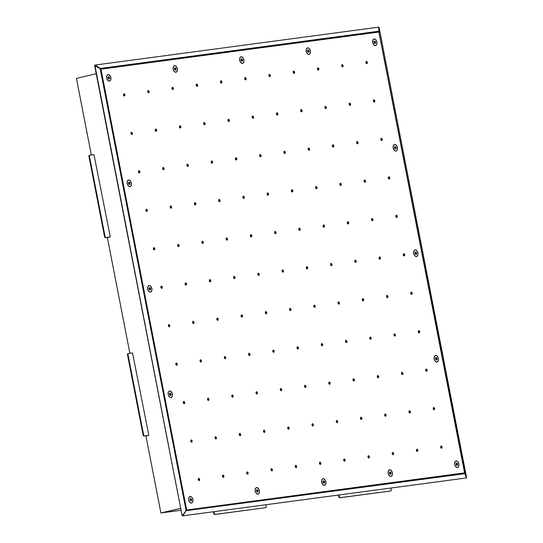 <?xml version="1.0" encoding="UTF-8"?>
<svg xmlns="http://www.w3.org/2000/svg" width="543" height="543" viewBox="0 0 543 543"><rect width="100%" height="100%" fill="white"/><g stroke="black" fill="none" stroke-linecap="round" stroke-linejoin="round"><path stroke-width="0.81" d="M181.063 510.264L161.427 512.884L180.697 508.384L160.911 512.952L180.69 508.336M96.213 73.753L76.434 78.375L91.326 154.959M107.351 237.42L129.879 353.296M145.904 435.757L160.911 512.952M213.983 511.676L214.309 513.366A1.12 0.699 76.9 0 0 215.218 514.377L214.702 514.492A1.12 0.699 -103.1 0 1 213.799 513.488L214.309 513.366M265.351 507.719A1.12 0.699 -103.1 0 1 265.31 507.732A1.12 0.699 -103.1 0 1 265.269 507.739L215.218 514.377M265.785 507.617A1.12 0.699 76.9 0 0 265.826 507.61A1.12 0.699 76.9 0 0 266.26 506.429L265.934 504.732M265.269 507.739L214.702 514.492M213.46 511.744L213.799 513.488M339.008 494.972L339.341 496.662A1.12 0.699 76.9 0 0 340.244 497.666L339.735 497.788A1.12 0.699 -103.1 0 1 338.825 496.784L339.341 496.662M390.376 491.015A1.12 0.699 -103.1 0 1 390.336 491.021A1.12 0.699 -103.1 0 1 390.295 491.035L340.244 497.666M390.811 490.913A1.12 0.699 76.9 0 0 390.851 490.906A1.12 0.699 76.9 0 0 391.286 489.718L390.96 488.028M390.295 491.035L339.735 497.788M338.486 495.04L338.825 496.784M146.359 435.696L148.843 435.33L132.526 352.936L128.508 353.473A1.12 0.699 76.9 0 0 128.467 353.486A1.12 0.699 76.9 0 0 128.033 354.667L127.517 354.789A1.12 0.699 -103.1 0 1 127.958 353.602A1.12 0.699 -103.1 0 1 127.999 353.595L128.426 353.493M146.4 435.893L148.185 435.459L144.017 436.009A1.12 0.699 -103.1 0 1 143.108 434.997L143.623 434.882L128.033 354.667M143.623 434.882A1.12 0.699 76.9 0 0 144.526 435.886L144.017 436.009M148.544 435.35L144.526 435.886M143.108 434.997L127.517 354.789M132.526 352.936L148.843 435.33M107.806 237.359L110.29 236.999L93.973 154.606L89.955 155.142A1.12 0.699 76.9 0 0 89.914 155.149A1.12 0.699 76.9 0 0 89.48 156.33L88.964 156.452A1.12 0.699 -103.1 0 1 89.405 155.271A1.12 0.699 -103.1 0 1 89.446 155.257L89.873 155.162M107.847 237.556L109.482 237.135L105.464 237.671A1.12 0.699 -103.1 0 1 104.555 236.667L105.07 236.544L89.48 156.33M105.07 236.544A1.12 0.699 76.9 0 0 105.98 237.549L105.464 237.671M109.991 237.013L105.98 237.549M104.555 236.667L88.964 156.452M93.973 154.606L110.29 236.999M123.641 94.041A1.12 0.699 -103.1 0 1 124.225 94.923A1.12 0.699 -103.1 0 1 124.096 95.968M123.974 93.83A1.12 0.699 76.9 0 0 123.933 93.837A1.12 0.699 76.9 0 0 123.512 95.086A1.12 0.699 76.9 0 0 124.442 96.023A1.12 0.699 76.9 0 0 124.876 94.801A1.12 0.699 76.9 0 0 123.974 93.83M147.886 90.803A1.12 0.699 -103.1 0 1 148.47 91.679A1.12 0.699 -103.1 0 1 148.334 92.724M148.219 90.593A1.12 0.699 76.9 0 0 148.178 90.6A1.12 0.699 76.9 0 0 147.75 91.848A1.12 0.699 76.9 0 0 148.687 92.778A1.12 0.699 76.9 0 0 149.121 91.563A1.12 0.699 76.9 0 0 148.219 90.593M172.131 87.566A1.12 0.699 -103.1 0 1 172.715 88.441A1.12 0.699 -103.1 0 1 172.579 89.486M172.464 87.348A1.12 0.699 76.9 0 0 172.423 87.362A1.12 0.699 76.9 0 0 171.995 88.611A1.12 0.699 76.9 0 0 172.932 89.541A1.12 0.699 76.9 0 0 173.36 88.326A1.12 0.699 76.9 0 0 172.464 87.348M196.376 84.321A1.12 0.699 -103.1 0 1 196.96 85.203A1.12 0.699 -103.1 0 1 196.824 86.249M196.709 84.111A1.12 0.699 76.9 0 0 196.661 84.117A1.12 0.699 76.9 0 0 196.24 85.366A1.12 0.699 76.9 0 0 197.177 86.303A1.12 0.699 76.9 0 0 197.604 85.088A1.12 0.699 76.9 0 0 196.709 84.111M220.614 81.083A1.12 0.699 -103.1 0 1 221.198 81.966A1.12 0.699 -103.1 0 1 221.069 83.011M220.947 80.873A1.12 0.699 76.9 0 0 220.906 80.88A1.12 0.699 76.9 0 0 220.485 82.129A1.12 0.699 76.9 0 0 221.415 83.065A1.12 0.699 76.9 0 0 221.849 81.844A1.12 0.699 76.9 0 0 220.947 80.873M244.859 77.846A1.12 0.699 -103.1 0 1 245.443 78.721A1.12 0.699 -103.1 0 1 245.307 79.767M245.192 77.635A1.12 0.699 76.9 0 0 245.151 77.642A1.12 0.699 76.9 0 0 244.73 78.891A1.12 0.699 76.9 0 0 245.66 79.821A1.12 0.699 76.9 0 0 246.094 78.606A1.12 0.699 76.9 0 0 245.192 77.635M269.104 74.608A1.12 0.699 -103.1 0 1 269.688 75.484A1.12 0.699 -103.1 0 1 269.552 76.529M269.437 74.391A1.12 0.699 76.9 0 0 269.396 74.398A1.12 0.699 76.9 0 0 268.968 75.653A1.12 0.699 76.9 0 0 269.905 76.583A1.12 0.699 76.9 0 0 270.333 75.368A1.12 0.699 76.9 0 0 269.437 74.391M293.349 71.364A1.12 0.699 -103.1 0 1 293.933 72.246A1.12 0.699 -103.1 0 1 293.797 73.291M293.682 71.153A1.12 0.699 76.9 0 0 293.641 71.16A1.12 0.699 76.9 0 0 293.213 72.409A1.12 0.699 76.9 0 0 294.15 73.346A1.12 0.699 76.9 0 0 294.577 72.131A1.12 0.699 76.9 0 0 293.682 71.153M317.594 68.126A1.12 0.699 -103.1 0 1 318.171 69.002A1.12 0.699 -103.1 0 1 318.042 70.047M317.92 67.916A1.12 0.699 76.9 0 0 317.879 67.923A1.12 0.699 76.9 0 0 317.458 69.171A1.12 0.699 76.9 0 0 318.388 70.108A1.12 0.699 76.9 0 0 318.822 68.886A1.12 0.699 76.9 0 0 317.92 67.916M341.832 64.888A1.12 0.699 -103.1 0 1 342.416 65.764A1.12 0.699 -103.1 0 1 342.287 66.809M342.165 64.678A1.12 0.699 76.9 0 0 342.124 64.685A1.12 0.699 76.9 0 0 341.703 65.934A1.12 0.699 76.9 0 0 342.633 66.864A1.12 0.699 76.9 0 0 343.067 65.649A1.12 0.699 76.9 0 0 342.165 64.678M366.077 61.651A1.12 0.699 -103.1 0 1 366.661 62.526A1.12 0.699 -103.1 0 1 366.525 63.572M366.41 61.434A1.12 0.699 76.9 0 0 366.369 61.44A1.12 0.699 76.9 0 0 365.941 62.696A1.12 0.699 76.9 0 0 366.878 63.626A1.12 0.699 76.9 0 0 367.312 62.411A1.12 0.699 76.9 0 0 366.41 61.434M131.121 132.499A1.12 0.699 -103.1 0 1 131.705 133.381A1.12 0.699 -103.1 0 1 131.569 134.426M131.454 132.288A1.12 0.699 76.9 0 0 131.413 132.295A1.12 0.699 76.9 0 0 130.985 133.544A1.12 0.699 76.9 0 0 131.922 134.481A1.12 0.699 76.9 0 0 132.349 133.259A1.12 0.699 76.9 0 0 131.454 132.288M155.366 129.261A1.12 0.699 -103.1 0 1 155.943 130.137A1.12 0.699 -103.1 0 1 155.814 131.182M155.692 129.051A1.12 0.699 76.9 0 0 155.651 129.058A1.12 0.699 76.9 0 0 155.23 130.306A1.12 0.699 76.9 0 0 156.16 131.236A1.12 0.699 76.9 0 0 156.594 130.021A1.12 0.699 76.9 0 0 155.692 129.051M179.604 126.024A1.12 0.699 -103.1 0 1 180.188 126.899A1.12 0.699 -103.1 0 1 180.052 127.944M179.937 125.813A1.12 0.699 76.9 0 0 179.896 125.82A1.12 0.699 76.9 0 0 179.475 127.069A1.12 0.699 76.9 0 0 180.405 127.999A1.12 0.699 76.9 0 0 180.839 126.784A1.12 0.699 76.9 0 0 179.937 125.813M203.849 122.779A1.12 0.699 -103.1 0 1 204.433 123.661A1.12 0.699 -103.1 0 1 204.297 124.707M204.182 122.569A1.12 0.699 76.9 0 0 204.141 122.575A1.12 0.699 76.9 0 0 203.713 123.824A1.12 0.699 76.9 0 0 204.65 124.761A1.12 0.699 76.9 0 0 205.078 123.546A1.12 0.699 76.9 0 0 204.182 122.569M228.094 119.541A1.12 0.699 -103.1 0 1 228.678 120.424A1.12 0.699 -103.1 0 1 228.542 121.469M228.427 119.331A1.12 0.699 76.9 0 0 228.386 119.338A1.12 0.699 76.9 0 0 227.958 120.587A1.12 0.699 76.9 0 0 228.895 121.523A1.12 0.699 76.9 0 0 229.322 120.302A1.12 0.699 76.9 0 0 228.427 119.331M252.339 116.304A1.12 0.699 -103.1 0 1 252.916 117.179A1.12 0.699 -103.1 0 1 252.787 118.225M252.665 116.093A1.12 0.699 76.9 0 0 252.624 116.1A1.12 0.699 76.9 0 0 252.203 117.349A1.12 0.699 76.9 0 0 253.133 118.279A1.12 0.699 76.9 0 0 253.567 117.064A1.12 0.699 76.9 0 0 252.665 116.093M276.577 113.066A1.12 0.699 -103.1 0 1 277.161 113.942A1.12 0.699 -103.1 0 1 277.032 114.987M276.91 112.849A1.12 0.699 76.9 0 0 276.869 112.863A1.12 0.699 76.9 0 0 276.448 114.111A1.12 0.699 76.9 0 0 277.378 115.041A1.12 0.699 76.9 0 0 277.812 113.826A1.12 0.699 76.9 0 0 276.91 112.849M300.822 109.822A1.12 0.699 -103.1 0 1 301.406 110.704A1.12 0.699 -103.1 0 1 301.27 111.749M301.155 109.611A1.12 0.699 76.9 0 0 301.114 109.618A1.12 0.699 76.9 0 0 300.693 110.867A1.12 0.699 76.9 0 0 301.623 111.804A1.12 0.699 76.9 0 0 302.057 110.589A1.12 0.699 76.9 0 0 301.155 109.611M325.067 106.584A1.12 0.699 -103.1 0 1 325.651 107.466A1.12 0.699 -103.1 0 1 325.515 108.512M325.4 106.374A1.12 0.699 76.9 0 0 325.359 106.38A1.12 0.699 76.9 0 0 324.931 107.629A1.12 0.699 76.9 0 0 325.868 108.566A1.12 0.699 76.9 0 0 326.295 107.344A1.12 0.699 76.9 0 0 325.4 106.374M349.312 103.346A1.12 0.699 -103.1 0 1 349.896 104.222A1.12 0.699 -103.1 0 1 349.76 105.267M349.644 103.136A1.12 0.699 76.9 0 0 349.604 103.143A1.12 0.699 76.9 0 0 349.176 104.392A1.12 0.699 76.9 0 0 350.113 105.322A1.12 0.699 76.9 0 0 350.54 104.107A1.12 0.699 76.9 0 0 349.644 103.136M373.557 100.109A1.12 0.699 -103.1 0 1 374.134 100.984A1.12 0.699 -103.1 0 1 374.005 102.03M373.883 99.892A1.12 0.699 76.9 0 0 373.842 99.898A1.12 0.699 76.9 0 0 373.421 101.154A1.12 0.699 76.9 0 0 374.351 102.084A1.12 0.699 76.9 0 0 374.785 100.869A1.12 0.699 76.9 0 0 373.883 99.892M138.594 170.957A1.12 0.699 -103.1 0 1 139.178 171.839A1.12 0.699 -103.1 0 1 139.042 172.884M138.927 170.746A1.12 0.699 76.9 0 0 138.886 170.753A1.12 0.699 76.9 0 0 138.458 172.002A1.12 0.699 76.9 0 0 139.395 172.939A1.12 0.699 76.9 0 0 139.822 171.717A1.12 0.699 76.9 0 0 138.927 170.746M162.839 167.719A1.12 0.699 -103.1 0 1 163.423 168.595A1.12 0.699 -103.1 0 1 163.287 169.64M163.172 167.509A1.12 0.699 76.9 0 0 163.131 167.516A1.12 0.699 76.9 0 0 162.703 168.764A1.12 0.699 76.9 0 0 163.64 169.701A1.12 0.699 76.9 0 0 164.067 168.479A1.12 0.699 76.9 0 0 163.172 167.509M187.084 164.481A1.12 0.699 -103.1 0 1 187.668 165.357A1.12 0.699 -103.1 0 1 187.532 166.402M187.416 164.271A1.12 0.699 76.9 0 0 187.369 164.278A1.12 0.699 76.9 0 0 186.948 165.527A1.12 0.699 76.9 0 0 187.885 166.457A1.12 0.699 76.9 0 0 188.312 165.242A1.12 0.699 76.9 0 0 187.416 164.271M211.322 161.244A1.12 0.699 -103.1 0 1 211.906 162.119A1.12 0.699 -103.1 0 1 211.777 163.165M211.655 161.027A1.12 0.699 76.9 0 0 211.614 161.033A1.12 0.699 76.9 0 0 211.193 162.289A1.12 0.699 76.9 0 0 212.123 163.219A1.12 0.699 76.9 0 0 212.557 162.004A1.12 0.699 76.9 0 0 211.655 161.027M235.567 157.999A1.12 0.699 -103.1 0 1 236.151 158.882A1.12 0.699 -103.1 0 1 236.015 159.927M235.9 157.789A1.12 0.699 76.9 0 0 235.859 157.796A1.12 0.699 76.9 0 0 235.438 159.045A1.12 0.699 76.9 0 0 236.368 159.981A1.12 0.699 76.9 0 0 236.802 158.76A1.12 0.699 76.9 0 0 235.9 157.789M259.812 154.762A1.12 0.699 -103.1 0 1 260.396 155.637A1.12 0.699 -103.1 0 1 260.26 156.683M260.145 154.551A1.12 0.699 76.9 0 0 260.104 154.558A1.12 0.699 76.9 0 0 259.676 155.807A1.12 0.699 76.9 0 0 260.613 156.737A1.12 0.699 76.9 0 0 261.04 155.522A1.12 0.699 76.9 0 0 260.145 154.551M284.057 151.524A1.12 0.699 -103.1 0 1 284.641 152.4A1.12 0.699 -103.1 0 1 284.505 153.445M284.389 151.314A1.12 0.699 76.9 0 0 284.349 151.321A1.12 0.699 76.9 0 0 283.921 152.569A1.12 0.699 76.9 0 0 284.858 153.499A1.12 0.699 76.9 0 0 285.285 152.284A1.12 0.699 76.9 0 0 284.389 151.314M308.302 148.28A1.12 0.699 -103.1 0 1 308.879 149.162A1.12 0.699 -103.1 0 1 308.75 150.207M308.628 148.069A1.12 0.699 76.9 0 0 308.587 148.076A1.12 0.699 76.9 0 0 308.166 149.325A1.12 0.699 76.9 0 0 309.096 150.262A1.12 0.699 76.9 0 0 309.53 149.047A1.12 0.699 76.9 0 0 308.628 148.069M332.54 145.042A1.12 0.699 -103.1 0 1 333.124 145.924A1.12 0.699 -103.1 0 1 332.995 146.97M332.873 144.832A1.12 0.699 76.9 0 0 332.832 144.838A1.12 0.699 76.9 0 0 332.411 146.087A1.12 0.699 76.9 0 0 333.341 147.024A1.12 0.699 76.9 0 0 333.775 145.802A1.12 0.699 76.9 0 0 332.873 144.832M356.785 141.804A1.12 0.699 -103.1 0 1 357.369 142.68A1.12 0.699 -103.1 0 1 357.233 143.725M357.118 141.594A1.12 0.699 76.9 0 0 357.077 141.601A1.12 0.699 76.9 0 0 356.649 142.85A1.12 0.699 76.9 0 0 357.586 143.78A1.12 0.699 76.9 0 0 358.013 142.565A1.12 0.699 76.9 0 0 357.118 141.594M381.03 138.567A1.12 0.699 -103.1 0 1 381.614 139.442A1.12 0.699 -103.1 0 1 381.478 140.488M381.362 138.35A1.12 0.699 76.9 0 0 381.322 138.363A1.12 0.699 76.9 0 0 380.894 139.612A1.12 0.699 76.9 0 0 381.831 140.542A1.12 0.699 76.9 0 0 382.258 139.327A1.12 0.699 76.9 0 0 381.362 138.35M146.067 209.415A1.12 0.699 -103.1 0 1 146.651 210.297A1.12 0.699 -103.1 0 1 146.522 211.342M146.4 209.204A1.12 0.699 76.9 0 0 146.359 209.211A1.12 0.699 76.9 0 0 145.938 210.46A1.12 0.699 76.9 0 0 146.868 211.397A1.12 0.699 76.9 0 0 147.302 210.182A1.12 0.699 76.9 0 0 146.4 209.204M170.312 206.177A1.12 0.699 -103.1 0 1 170.896 207.053A1.12 0.699 -103.1 0 1 170.76 208.105M170.645 205.967A1.12 0.699 76.9 0 0 170.604 205.973A1.12 0.699 76.9 0 0 170.183 207.222A1.12 0.699 76.9 0 0 171.113 208.159A1.12 0.699 76.9 0 0 171.547 206.937A1.12 0.699 76.9 0 0 170.645 205.967M194.557 202.939A1.12 0.699 -103.1 0 1 195.141 203.815A1.12 0.699 -103.1 0 1 195.005 204.86M194.889 202.729A1.12 0.699 76.9 0 0 194.849 202.736A1.12 0.699 76.9 0 0 194.421 203.985A1.12 0.699 76.9 0 0 195.358 204.915A1.12 0.699 76.9 0 0 195.785 203.7A1.12 0.699 76.9 0 0 194.889 202.729M218.802 199.702A1.12 0.699 -103.1 0 1 219.386 200.577A1.12 0.699 -103.1 0 1 219.25 201.623M219.134 199.485A1.12 0.699 76.9 0 0 219.094 199.491A1.12 0.699 76.9 0 0 218.666 200.747A1.12 0.699 76.9 0 0 219.603 201.677A1.12 0.699 76.9 0 0 220.03 200.462A1.12 0.699 76.9 0 0 219.134 199.485M243.047 196.457A1.12 0.699 -103.1 0 1 243.624 197.34A1.12 0.699 -103.1 0 1 243.495 198.385M243.373 196.247A1.12 0.699 76.9 0 0 243.332 196.254A1.12 0.699 76.9 0 0 242.911 197.503A1.12 0.699 76.9 0 0 243.841 198.439A1.12 0.699 76.9 0 0 244.275 197.218A1.12 0.699 76.9 0 0 243.373 196.247M267.285 193.22A1.12 0.699 -103.1 0 1 267.869 194.095A1.12 0.699 -103.1 0 1 267.74 195.141M267.618 193.009A1.12 0.699 76.9 0 0 267.577 193.016A1.12 0.699 76.9 0 0 267.156 194.265A1.12 0.699 76.9 0 0 268.086 195.202A1.12 0.699 76.9 0 0 268.52 193.98A1.12 0.699 76.9 0 0 267.618 193.009M291.53 189.982A1.12 0.699 -103.1 0 1 292.114 190.858A1.12 0.699 -103.1 0 1 291.978 191.903M291.863 189.772A1.12 0.699 76.9 0 0 291.822 189.779A1.12 0.699 76.9 0 0 291.394 191.027A1.12 0.699 76.9 0 0 292.331 191.957A1.12 0.699 76.9 0 0 292.765 190.742A1.12 0.699 76.9 0 0 291.863 189.772M315.775 186.744A1.12 0.699 -103.1 0 1 316.359 187.62A1.12 0.699 -103.1 0 1 316.223 188.665M316.107 186.527A1.12 0.699 76.9 0 0 316.067 186.534A1.12 0.699 76.9 0 0 315.639 187.79A1.12 0.699 76.9 0 0 316.576 188.72A1.12 0.699 76.9 0 0 317.003 187.505A1.12 0.699 76.9 0 0 316.107 186.527M340.02 183.5A1.12 0.699 -103.1 0 1 340.604 184.382A1.12 0.699 -103.1 0 1 340.468 185.428M340.352 183.29A1.12 0.699 76.9 0 0 340.305 183.296A1.12 0.699 76.9 0 0 339.884 184.545A1.12 0.699 76.9 0 0 340.821 185.482A1.12 0.699 76.9 0 0 341.248 184.26A1.12 0.699 76.9 0 0 340.352 183.29M364.258 180.262A1.12 0.699 -103.1 0 1 364.842 181.138A1.12 0.699 -103.1 0 1 364.713 182.183M364.591 180.052A1.12 0.699 76.9 0 0 364.55 180.059A1.12 0.699 76.9 0 0 364.129 181.308A1.12 0.699 76.9 0 0 365.059 182.238A1.12 0.699 76.9 0 0 365.493 181.023A1.12 0.699 76.9 0 0 364.591 180.052M388.503 177.025A1.12 0.699 -103.1 0 1 389.087 177.9A1.12 0.699 -103.1 0 1 388.951 178.946M388.836 176.814A1.12 0.699 76.9 0 0 388.795 176.821A1.12 0.699 76.9 0 0 388.374 178.07A1.12 0.699 76.9 0 0 389.304 179A1.12 0.699 76.9 0 0 389.738 177.785A1.12 0.699 76.9 0 0 388.836 176.814M153.547 247.873A1.12 0.699 -103.1 0 1 154.131 248.755A1.12 0.699 -103.1 0 1 153.995 249.8M153.879 247.662A1.12 0.699 76.9 0 0 153.839 247.669A1.12 0.699 76.9 0 0 153.411 248.918A1.12 0.699 76.9 0 0 154.348 249.855A1.12 0.699 76.9 0 0 154.775 248.64A1.12 0.699 76.9 0 0 153.879 247.662M177.792 244.635A1.12 0.699 -103.1 0 1 178.369 245.517A1.12 0.699 -103.1 0 1 178.24 246.563M178.118 244.425A1.12 0.699 76.9 0 0 178.077 244.431A1.12 0.699 76.9 0 0 177.656 245.68A1.12 0.699 76.9 0 0 178.586 246.617A1.12 0.699 76.9 0 0 179.02 245.395A1.12 0.699 76.9 0 0 178.118 244.425M202.03 241.397A1.12 0.699 -103.1 0 1 202.614 242.273A1.12 0.699 -103.1 0 1 202.485 243.318M202.363 241.187A1.12 0.699 76.9 0 0 202.322 241.194A1.12 0.699 76.9 0 0 201.901 242.443A1.12 0.699 76.9 0 0 202.831 243.373A1.12 0.699 76.9 0 0 203.265 242.158A1.12 0.699 76.9 0 0 202.363 241.187M226.275 238.16A1.12 0.699 -103.1 0 1 226.859 239.035A1.12 0.699 -103.1 0 1 226.723 240.081M226.607 237.943A1.12 0.699 76.9 0 0 226.567 237.956A1.12 0.699 76.9 0 0 226.146 239.205A1.12 0.699 76.9 0 0 227.076 240.135A1.12 0.699 76.9 0 0 227.51 238.92A1.12 0.699 76.9 0 0 226.607 237.943M250.52 234.915A1.12 0.699 -103.1 0 1 251.104 235.798A1.12 0.699 -103.1 0 1 250.968 236.843M250.852 234.705A1.12 0.699 76.9 0 0 250.812 234.712A1.12 0.699 76.9 0 0 250.384 235.961A1.12 0.699 76.9 0 0 251.321 236.897A1.12 0.699 76.9 0 0 251.748 235.682A1.12 0.699 76.9 0 0 250.852 234.705M274.765 231.678A1.12 0.699 -103.1 0 1 275.349 232.56A1.12 0.699 -103.1 0 1 275.213 233.605M275.097 231.467A1.12 0.699 76.9 0 0 275.057 231.474A1.12 0.699 76.9 0 0 274.629 232.723A1.12 0.699 76.9 0 0 275.566 233.66A1.12 0.699 76.9 0 0 275.993 232.438A1.12 0.699 76.9 0 0 275.097 231.467M299.01 228.44A1.12 0.699 -103.1 0 1 299.587 229.316A1.12 0.699 -103.1 0 1 299.458 230.361M299.336 228.23A1.12 0.699 76.9 0 0 299.295 228.236A1.12 0.699 76.9 0 0 298.874 229.485A1.12 0.699 76.9 0 0 299.804 230.415A1.12 0.699 76.9 0 0 300.238 229.2A1.12 0.699 76.9 0 0 299.336 228.23M323.248 225.202A1.12 0.699 -103.1 0 1 323.832 226.078A1.12 0.699 -103.1 0 1 323.696 227.123M323.58 224.985A1.12 0.699 76.9 0 0 323.54 224.992A1.12 0.699 76.9 0 0 323.119 226.248A1.12 0.699 76.9 0 0 324.049 227.178A1.12 0.699 76.9 0 0 324.483 225.963A1.12 0.699 76.9 0 0 323.58 224.985M347.493 221.958A1.12 0.699 -103.1 0 1 348.077 222.84A1.12 0.699 -103.1 0 1 347.941 223.886M347.825 221.748A1.12 0.699 76.9 0 0 347.785 221.754A1.12 0.699 76.9 0 0 347.357 223.003A1.12 0.699 76.9 0 0 348.294 223.94A1.12 0.699 76.9 0 0 348.721 222.725A1.12 0.699 76.9 0 0 347.825 221.748M371.738 218.72A1.12 0.699 -103.1 0 1 372.322 219.596A1.12 0.699 -103.1 0 1 372.186 220.641M372.07 218.51A1.12 0.699 76.9 0 0 372.03 218.517A1.12 0.699 76.9 0 0 371.602 219.766A1.12 0.699 76.9 0 0 372.539 220.702A1.12 0.699 76.9 0 0 372.966 219.481A1.12 0.699 76.9 0 0 372.07 218.51M395.983 215.483A1.12 0.699 -103.1 0 1 396.56 216.358A1.12 0.699 -103.1 0 1 396.431 217.404M396.309 215.272A1.12 0.699 76.9 0 0 396.268 215.279A1.12 0.699 76.9 0 0 395.847 216.528A1.12 0.699 76.9 0 0 396.777 217.458A1.12 0.699 76.9 0 0 397.211 216.243A1.12 0.699 76.9 0 0 396.309 215.272M161.02 286.337A1.12 0.699 -103.1 0 1 161.604 287.213A1.12 0.699 -103.1 0 1 161.468 288.258M161.352 286.12A1.12 0.699 76.9 0 0 161.312 286.127A1.12 0.699 76.9 0 0 160.891 287.383A1.12 0.699 76.9 0 0 161.821 288.313A1.12 0.699 76.9 0 0 162.255 287.098A1.12 0.699 76.9 0 0 161.352 286.12M185.265 283.093A1.12 0.699 -103.1 0 1 185.849 283.975A1.12 0.699 -103.1 0 1 185.713 285.021M185.597 282.883A1.12 0.699 76.9 0 0 185.557 282.889A1.12 0.699 76.9 0 0 185.129 284.138A1.12 0.699 76.9 0 0 186.066 285.075A1.12 0.699 76.9 0 0 186.493 283.853A1.12 0.699 76.9 0 0 185.597 282.883M209.51 279.855A1.12 0.699 -103.1 0 1 210.093 280.731A1.12 0.699 -103.1 0 1 209.958 281.776M209.842 279.645A1.12 0.699 76.9 0 0 209.802 279.652A1.12 0.699 76.9 0 0 209.374 280.901A1.12 0.699 76.9 0 0 210.311 281.831A1.12 0.699 76.9 0 0 210.738 280.616A1.12 0.699 76.9 0 0 209.842 279.645M233.755 276.618A1.12 0.699 -103.1 0 1 234.332 277.493A1.12 0.699 -103.1 0 1 234.203 278.539M234.081 276.407A1.12 0.699 76.9 0 0 234.04 276.414A1.12 0.699 76.9 0 0 233.619 277.663A1.12 0.699 76.9 0 0 234.549 278.593A1.12 0.699 76.9 0 0 234.983 277.378A1.12 0.699 76.9 0 0 234.081 276.407M257.993 273.373A1.12 0.699 -103.1 0 1 258.577 274.256A1.12 0.699 -103.1 0 1 258.448 275.301M258.325 273.163A1.12 0.699 76.9 0 0 258.285 273.17A1.12 0.699 76.9 0 0 257.864 274.419A1.12 0.699 76.9 0 0 258.794 275.355A1.12 0.699 76.9 0 0 259.228 274.14A1.12 0.699 76.9 0 0 258.325 273.163M282.238 270.136A1.12 0.699 -103.1 0 1 282.822 271.018A1.12 0.699 -103.1 0 1 282.686 272.063M282.57 269.925A1.12 0.699 76.9 0 0 282.53 269.932A1.12 0.699 76.9 0 0 282.102 271.181A1.12 0.699 76.9 0 0 283.039 272.118A1.12 0.699 76.9 0 0 283.466 270.896A1.12 0.699 76.9 0 0 282.57 269.925M306.483 266.898A1.12 0.699 -103.1 0 1 307.066 267.774A1.12 0.699 -103.1 0 1 306.931 268.819M306.815 266.688A1.12 0.699 76.9 0 0 306.775 266.694A1.12 0.699 76.9 0 0 306.347 267.943A1.12 0.699 76.9 0 0 307.284 268.873A1.12 0.699 76.9 0 0 307.711 267.658A1.12 0.699 76.9 0 0 306.815 266.688M330.728 263.66A1.12 0.699 -103.1 0 1 331.311 264.536A1.12 0.699 -103.1 0 1 331.176 265.581M331.06 263.443A1.12 0.699 76.9 0 0 331.013 263.457A1.12 0.699 76.9 0 0 330.592 264.706A1.12 0.699 76.9 0 0 331.529 265.636A1.12 0.699 76.9 0 0 331.956 264.421A1.12 0.699 76.9 0 0 331.06 263.443M354.966 260.416A1.12 0.699 -103.1 0 1 355.55 261.298A1.12 0.699 -103.1 0 1 355.421 262.344M355.298 260.206A1.12 0.699 76.9 0 0 355.258 260.212A1.12 0.699 76.9 0 0 354.837 261.461A1.12 0.699 76.9 0 0 355.767 262.398A1.12 0.699 76.9 0 0 356.201 261.183A1.12 0.699 76.9 0 0 355.298 260.206M379.211 257.178A1.12 0.699 -103.1 0 1 379.795 258.061A1.12 0.699 -103.1 0 1 379.659 259.106M379.543 256.968A1.12 0.699 76.9 0 0 379.503 256.975A1.12 0.699 76.9 0 0 379.082 258.224A1.12 0.699 76.9 0 0 380.012 259.16A1.12 0.699 76.9 0 0 380.446 257.939A1.12 0.699 76.9 0 0 379.543 256.968M403.456 253.941A1.12 0.699 -103.1 0 1 404.04 254.816A1.12 0.699 -103.1 0 1 403.904 255.862M403.788 253.73A1.12 0.699 76.9 0 0 403.748 253.737A1.12 0.699 76.9 0 0 403.32 254.986A1.12 0.699 76.9 0 0 404.257 255.916A1.12 0.699 76.9 0 0 404.684 254.701A1.12 0.699 76.9 0 0 403.788 253.73M168.5 324.795A1.12 0.699 -103.1 0 1 169.077 325.671A1.12 0.699 -103.1 0 1 168.948 326.716M168.825 324.578A1.12 0.699 76.9 0 0 168.785 324.585A1.12 0.699 76.9 0 0 168.364 325.841A1.12 0.699 76.9 0 0 169.294 326.771A1.12 0.699 76.9 0 0 169.728 325.556A1.12 0.699 76.9 0 0 168.825 324.578M192.738 321.551A1.12 0.699 -103.1 0 1 193.322 322.433A1.12 0.699 -103.1 0 1 193.193 323.479M193.07 321.341A1.12 0.699 76.9 0 0 193.03 321.347A1.12 0.699 76.9 0 0 192.609 322.596A1.12 0.699 76.9 0 0 193.539 323.533A1.12 0.699 76.9 0 0 193.973 322.311A1.12 0.699 76.9 0 0 193.07 321.341M216.983 318.313A1.12 0.699 -103.1 0 1 217.567 319.189A1.12 0.699 -103.1 0 1 217.431 320.234M217.315 318.103A1.12 0.699 76.9 0 0 217.275 318.11A1.12 0.699 76.9 0 0 216.847 319.359A1.12 0.699 76.9 0 0 217.784 320.295A1.12 0.699 76.9 0 0 218.218 319.074A1.12 0.699 76.9 0 0 217.315 318.103M241.228 315.076A1.12 0.699 -103.1 0 1 241.811 315.951A1.12 0.699 -103.1 0 1 241.676 316.997M241.56 314.865A1.12 0.699 76.9 0 0 241.52 314.872A1.12 0.699 76.9 0 0 241.092 316.121A1.12 0.699 76.9 0 0 242.029 317.051A1.12 0.699 76.9 0 0 242.456 315.836A1.12 0.699 76.9 0 0 241.56 314.865M265.473 311.838A1.12 0.699 -103.1 0 1 266.056 312.714A1.12 0.699 -103.1 0 1 265.921 313.759M265.805 311.621A1.12 0.699 76.9 0 0 265.758 311.628A1.12 0.699 76.9 0 0 265.337 312.883A1.12 0.699 76.9 0 0 266.274 313.813A1.12 0.699 76.9 0 0 266.701 312.598A1.12 0.699 76.9 0 0 265.805 311.621M289.711 308.594A1.12 0.699 -103.1 0 1 290.295 309.476A1.12 0.699 -103.1 0 1 290.166 310.521M290.043 308.383A1.12 0.699 76.9 0 0 290.003 308.39A1.12 0.699 76.9 0 0 289.582 309.639A1.12 0.699 76.9 0 0 290.512 310.576A1.12 0.699 76.9 0 0 290.946 309.354A1.12 0.699 76.9 0 0 290.043 308.383M313.956 305.356A1.12 0.699 -103.1 0 1 314.54 306.232A1.12 0.699 -103.1 0 1 314.404 307.277M314.288 305.146A1.12 0.699 76.9 0 0 314.248 305.152A1.12 0.699 76.9 0 0 313.827 306.401A1.12 0.699 76.9 0 0 314.757 307.331A1.12 0.699 76.9 0 0 315.191 306.116A1.12 0.699 76.9 0 0 314.288 305.146M338.201 302.118A1.12 0.699 -103.1 0 1 338.784 302.994A1.12 0.699 -103.1 0 1 338.649 304.039M338.533 301.908A1.12 0.699 76.9 0 0 338.493 301.915A1.12 0.699 76.9 0 0 338.065 303.164A1.12 0.699 76.9 0 0 339.002 304.094A1.12 0.699 76.9 0 0 339.429 302.879A1.12 0.699 76.9 0 0 338.533 301.908M362.446 298.874A1.12 0.699 -103.1 0 1 363.029 299.756A1.12 0.699 -103.1 0 1 362.894 300.802M362.778 298.664A1.12 0.699 76.9 0 0 362.738 298.67A1.12 0.699 76.9 0 0 362.31 299.919A1.12 0.699 76.9 0 0 363.247 300.856A1.12 0.699 76.9 0 0 363.674 299.641A1.12 0.699 76.9 0 0 362.778 298.664M386.691 295.636A1.12 0.699 -103.1 0 1 387.268 296.519A1.12 0.699 -103.1 0 1 387.139 297.564M387.016 295.426A1.12 0.699 76.9 0 0 386.976 295.433A1.12 0.699 76.9 0 0 386.555 296.682A1.12 0.699 76.9 0 0 387.485 297.618A1.12 0.699 76.9 0 0 387.919 296.397A1.12 0.699 76.9 0 0 387.016 295.426M410.929 292.399A1.12 0.699 -103.1 0 1 411.513 293.274A1.12 0.699 -103.1 0 1 411.384 294.32M411.261 292.188A1.12 0.699 76.9 0 0 411.221 292.195A1.12 0.699 76.9 0 0 410.8 293.444A1.12 0.699 76.9 0 0 411.73 294.374A1.12 0.699 76.9 0 0 412.164 293.159A1.12 0.699 76.9 0 0 411.261 292.188M175.973 363.253A1.12 0.699 -103.1 0 1 176.556 364.129A1.12 0.699 -103.1 0 1 176.421 365.174M176.305 363.036A1.12 0.699 76.9 0 0 176.265 363.05A1.12 0.699 76.9 0 0 175.837 364.299A1.12 0.699 76.9 0 0 176.774 365.229A1.12 0.699 76.9 0 0 177.201 364.014A1.12 0.699 76.9 0 0 176.305 363.036M200.218 360.009A1.12 0.699 -103.1 0 1 200.801 360.891A1.12 0.699 -103.1 0 1 200.666 361.937M200.55 359.799A1.12 0.699 76.9 0 0 200.51 359.805A1.12 0.699 76.9 0 0 200.082 361.054A1.12 0.699 76.9 0 0 201.019 361.991A1.12 0.699 76.9 0 0 201.446 360.776A1.12 0.699 76.9 0 0 200.55 359.799M224.463 356.771A1.12 0.699 -103.1 0 1 225.04 357.647A1.12 0.699 -103.1 0 1 224.911 358.699M224.788 356.561A1.12 0.699 76.9 0 0 224.748 356.568A1.12 0.699 76.9 0 0 224.327 357.817A1.12 0.699 76.9 0 0 225.257 358.753A1.12 0.699 76.9 0 0 225.691 357.532A1.12 0.699 76.9 0 0 224.788 356.561M248.701 353.534A1.12 0.699 -103.1 0 1 249.285 354.409A1.12 0.699 -103.1 0 1 249.149 355.455M249.033 353.323A1.12 0.699 76.9 0 0 248.993 353.33A1.12 0.699 76.9 0 0 248.572 354.579A1.12 0.699 76.9 0 0 249.502 355.509A1.12 0.699 76.9 0 0 249.936 354.294A1.12 0.699 76.9 0 0 249.033 353.323M272.946 350.296A1.12 0.699 -103.1 0 1 273.529 351.172A1.12 0.699 -103.1 0 1 273.394 352.217M273.278 350.079A1.12 0.699 76.9 0 0 273.238 350.086A1.12 0.699 76.9 0 0 272.81 351.341A1.12 0.699 76.9 0 0 273.747 352.271A1.12 0.699 76.9 0 0 274.174 351.056A1.12 0.699 76.9 0 0 273.278 350.079M297.191 347.052A1.12 0.699 -103.1 0 1 297.774 347.934A1.12 0.699 -103.1 0 1 297.639 348.979M297.523 346.841A1.12 0.699 76.9 0 0 297.483 346.848A1.12 0.699 76.9 0 0 297.055 348.097A1.12 0.699 76.9 0 0 297.992 349.034A1.12 0.699 76.9 0 0 298.419 347.812A1.12 0.699 76.9 0 0 297.523 346.841M321.436 343.814A1.12 0.699 -103.1 0 1 322.013 344.69A1.12 0.699 -103.1 0 1 321.884 345.735M321.761 343.604A1.12 0.699 76.9 0 0 321.721 343.61A1.12 0.699 76.9 0 0 321.3 344.859A1.12 0.699 76.9 0 0 322.23 345.796A1.12 0.699 76.9 0 0 322.664 344.574A1.12 0.699 76.9 0 0 321.761 343.604M345.674 340.576A1.12 0.699 -103.1 0 1 346.258 341.452A1.12 0.699 -103.1 0 1 346.129 342.497M346.006 340.366A1.12 0.699 76.9 0 0 345.966 340.373A1.12 0.699 76.9 0 0 345.545 341.622A1.12 0.699 76.9 0 0 346.475 342.552A1.12 0.699 76.9 0 0 346.909 341.337A1.12 0.699 76.9 0 0 346.006 340.366M369.919 337.339A1.12 0.699 -103.1 0 1 370.502 338.214A1.12 0.699 -103.1 0 1 370.367 339.26M370.251 337.122A1.12 0.699 76.9 0 0 370.211 337.128A1.12 0.699 76.9 0 0 369.79 338.384A1.12 0.699 76.9 0 0 370.72 339.314A1.12 0.699 76.9 0 0 371.154 338.099A1.12 0.699 76.9 0 0 370.251 337.122M394.164 334.094A1.12 0.699 -103.1 0 1 394.747 334.977A1.12 0.699 -103.1 0 1 394.612 336.022M394.496 333.884A1.12 0.699 76.9 0 0 394.456 333.891A1.12 0.699 76.9 0 0 394.028 335.14A1.12 0.699 76.9 0 0 394.965 336.076A1.12 0.699 76.9 0 0 395.392 334.855A1.12 0.699 76.9 0 0 394.496 333.884M418.409 330.857A1.12 0.699 -103.1 0 1 418.992 331.732A1.12 0.699 -103.1 0 1 418.857 332.778M418.741 330.646A1.12 0.699 76.9 0 0 418.701 330.653A1.12 0.699 76.9 0 0 418.273 331.902A1.12 0.699 76.9 0 0 419.21 332.832A1.12 0.699 76.9 0 0 419.637 331.617A1.12 0.699 76.9 0 0 418.741 330.646M183.446 401.711A1.12 0.699 -103.1 0 1 184.029 402.587A1.12 0.699 -103.1 0 1 183.901 403.632M183.778 401.501A1.12 0.699 76.9 0 0 183.738 401.508A1.12 0.699 76.9 0 0 183.317 402.757A1.12 0.699 76.9 0 0 184.247 403.687A1.12 0.699 76.9 0 0 184.681 402.472A1.12 0.699 76.9 0 0 183.778 401.501M207.691 398.467A1.12 0.699 -103.1 0 1 208.274 399.349A1.12 0.699 -103.1 0 1 208.139 400.395M208.023 398.257A1.12 0.699 76.9 0 0 207.983 398.263A1.12 0.699 76.9 0 0 207.555 399.512A1.12 0.699 76.9 0 0 208.492 400.449A1.12 0.699 76.9 0 0 208.919 399.234A1.12 0.699 76.9 0 0 208.023 398.257M231.936 395.229A1.12 0.699 -103.1 0 1 232.519 396.112A1.12 0.699 -103.1 0 1 232.384 397.157M232.268 395.019A1.12 0.699 76.9 0 0 232.228 395.026A1.12 0.699 76.9 0 0 231.8 396.275A1.12 0.699 76.9 0 0 232.737 397.211A1.12 0.699 76.9 0 0 233.164 395.99A1.12 0.699 76.9 0 0 232.268 395.019M256.181 391.992A1.12 0.699 -103.1 0 1 256.764 392.867A1.12 0.699 -103.1 0 1 256.629 393.913M256.513 391.781A1.12 0.699 76.9 0 0 256.466 391.788A1.12 0.699 76.9 0 0 256.045 393.037A1.12 0.699 76.9 0 0 256.982 393.967A1.12 0.699 76.9 0 0 257.409 392.752A1.12 0.699 76.9 0 0 256.513 391.781M280.419 388.754A1.12 0.699 -103.1 0 1 281.002 389.63A1.12 0.699 -103.1 0 1 280.874 390.675M280.751 388.537A1.12 0.699 76.9 0 0 280.711 388.55A1.12 0.699 76.9 0 0 280.29 389.799A1.12 0.699 76.9 0 0 281.22 390.729A1.12 0.699 76.9 0 0 281.654 389.514A1.12 0.699 76.9 0 0 280.751 388.537M304.664 385.51A1.12 0.699 -103.1 0 1 305.247 386.392A1.12 0.699 -103.1 0 1 305.112 387.437M304.996 385.299A1.12 0.699 76.9 0 0 304.956 385.306A1.12 0.699 76.9 0 0 304.535 386.555A1.12 0.699 76.9 0 0 305.465 387.492A1.12 0.699 76.9 0 0 305.899 386.277A1.12 0.699 76.9 0 0 304.996 385.299M328.909 382.272A1.12 0.699 -103.1 0 1 329.492 383.154A1.12 0.699 -103.1 0 1 329.357 384.2M329.241 382.062A1.12 0.699 76.9 0 0 329.201 382.068A1.12 0.699 76.9 0 0 328.773 383.317A1.12 0.699 76.9 0 0 329.71 384.254A1.12 0.699 76.9 0 0 330.137 383.032A1.12 0.699 76.9 0 0 329.241 382.062M353.154 379.034A1.12 0.699 -103.1 0 1 353.737 379.91A1.12 0.699 -103.1 0 1 353.602 380.955M353.486 378.824A1.12 0.699 76.9 0 0 353.445 378.831A1.12 0.699 76.9 0 0 353.018 380.08A1.12 0.699 76.9 0 0 353.955 381.01A1.12 0.699 76.9 0 0 354.382 379.795A1.12 0.699 76.9 0 0 353.486 378.824M377.399 375.797A1.12 0.699 -103.1 0 1 377.976 376.672A1.12 0.699 -103.1 0 1 377.847 377.718M377.724 375.58A1.12 0.699 76.9 0 0 377.684 375.586A1.12 0.699 76.9 0 0 377.263 376.842A1.12 0.699 76.9 0 0 378.193 377.772A1.12 0.699 76.9 0 0 378.627 376.557A1.12 0.699 76.9 0 0 377.724 375.58M401.637 372.552A1.12 0.699 -103.1 0 1 402.22 373.435A1.12 0.699 -103.1 0 1 402.091 374.48M401.969 372.342A1.12 0.699 76.9 0 0 401.929 372.349A1.12 0.699 76.9 0 0 401.508 373.598A1.12 0.699 76.9 0 0 402.438 374.534A1.12 0.699 76.9 0 0 402.872 373.319A1.12 0.699 76.9 0 0 401.969 372.342M425.882 369.315A1.12 0.699 -103.1 0 1 426.465 370.19A1.12 0.699 -103.1 0 1 426.33 371.236M426.214 369.104A1.12 0.699 76.9 0 0 426.174 369.111A1.12 0.699 76.9 0 0 425.746 370.36A1.12 0.699 76.9 0 0 426.683 371.297A1.12 0.699 76.9 0 0 427.11 370.075A1.12 0.699 76.9 0 0 426.214 369.104M190.926 440.169A1.12 0.699 -103.1 0 1 191.509 441.045A1.12 0.699 -103.1 0 1 191.374 442.09M191.258 439.959A1.12 0.699 76.9 0 0 191.211 439.966A1.12 0.699 76.9 0 0 190.79 441.215A1.12 0.699 76.9 0 0 191.727 442.145A1.12 0.699 76.9 0 0 192.154 440.93A1.12 0.699 76.9 0 0 191.258 439.959M215.164 436.932A1.12 0.699 -103.1 0 1 215.747 437.807A1.12 0.699 -103.1 0 1 215.619 438.853M215.496 436.715A1.12 0.699 76.9 0 0 215.456 436.721A1.12 0.699 76.9 0 0 215.035 437.977A1.12 0.699 76.9 0 0 215.965 438.907A1.12 0.699 76.9 0 0 216.399 437.692A1.12 0.699 76.9 0 0 215.496 436.715M239.409 433.687A1.12 0.699 -103.1 0 1 239.992 434.57A1.12 0.699 -103.1 0 1 239.857 435.615M239.741 433.477A1.12 0.699 76.9 0 0 239.701 433.484A1.12 0.699 76.9 0 0 239.28 434.733A1.12 0.699 76.9 0 0 240.21 435.669A1.12 0.699 76.9 0 0 240.644 434.448A1.12 0.699 76.9 0 0 239.741 433.477M263.654 430.45A1.12 0.699 -103.1 0 1 264.237 431.325A1.12 0.699 -103.1 0 1 264.102 432.371M263.986 430.239A1.12 0.699 76.9 0 0 263.946 430.246A1.12 0.699 76.9 0 0 263.518 431.495A1.12 0.699 76.9 0 0 264.455 432.425A1.12 0.699 76.9 0 0 264.882 431.21A1.12 0.699 76.9 0 0 263.986 430.239M287.899 427.212A1.12 0.699 -103.1 0 1 288.482 428.088A1.12 0.699 -103.1 0 1 288.347 429.133M288.231 427.002A1.12 0.699 76.9 0 0 288.19 427.008A1.12 0.699 76.9 0 0 287.763 428.257A1.12 0.699 76.9 0 0 288.7 429.187A1.12 0.699 76.9 0 0 289.127 427.972A1.12 0.699 76.9 0 0 288.231 427.002M312.144 423.968A1.12 0.699 -103.1 0 1 312.72 424.85A1.12 0.699 -103.1 0 1 312.592 425.895M312.469 423.757A1.12 0.699 76.9 0 0 312.429 423.764A1.12 0.699 76.9 0 0 312.008 425.013A1.12 0.699 76.9 0 0 312.938 425.95A1.12 0.699 76.9 0 0 313.372 424.735A1.12 0.699 76.9 0 0 312.469 423.757M336.382 420.73A1.12 0.699 -103.1 0 1 336.965 421.612A1.12 0.699 -103.1 0 1 336.836 422.658M336.714 420.52A1.12 0.699 76.9 0 0 336.674 420.526A1.12 0.699 76.9 0 0 336.253 421.775A1.12 0.699 76.9 0 0 337.183 422.712A1.12 0.699 76.9 0 0 337.617 421.49A1.12 0.699 76.9 0 0 336.714 420.52M360.627 417.492A1.12 0.699 -103.1 0 1 361.21 418.368A1.12 0.699 -103.1 0 1 361.075 419.413M360.959 417.282A1.12 0.699 76.9 0 0 360.919 417.289A1.12 0.699 76.9 0 0 360.491 418.538A1.12 0.699 76.9 0 0 361.428 419.467A1.12 0.699 76.9 0 0 361.862 418.253A1.12 0.699 76.9 0 0 360.959 417.282M384.872 414.255A1.12 0.699 -103.1 0 1 385.455 415.13A1.12 0.699 -103.1 0 1 385.32 416.176M385.204 414.037A1.12 0.699 76.9 0 0 385.163 414.051A1.12 0.699 76.9 0 0 384.736 415.3A1.12 0.699 76.9 0 0 385.673 416.23A1.12 0.699 76.9 0 0 386.1 415.015A1.12 0.699 76.9 0 0 385.204 414.037M409.117 411.01A1.12 0.699 -103.1 0 1 409.7 411.893A1.12 0.699 -103.1 0 1 409.565 412.938M409.449 410.8A1.12 0.699 76.9 0 0 409.402 410.807A1.12 0.699 76.9 0 0 408.981 412.056A1.12 0.699 76.9 0 0 409.917 412.992A1.12 0.699 76.9 0 0 410.345 411.777A1.12 0.699 76.9 0 0 409.449 410.8M433.355 407.773A1.12 0.699 -103.1 0 1 433.938 408.655A1.12 0.699 -103.1 0 1 433.809 409.7M433.687 407.562A1.12 0.699 76.9 0 0 433.647 407.569A1.12 0.699 76.9 0 0 433.226 408.818A1.12 0.699 76.9 0 0 434.156 409.755A1.12 0.699 76.9 0 0 434.59 408.533A1.12 0.699 76.9 0 0 433.687 407.562M198.399 478.627A1.12 0.699 -103.1 0 1 198.982 479.503A1.12 0.699 -103.1 0 1 198.847 480.548M198.731 478.417A1.12 0.699 76.9 0 0 198.69 478.424A1.12 0.699 76.9 0 0 198.263 479.673A1.12 0.699 76.9 0 0 199.2 480.603A1.12 0.699 76.9 0 0 199.627 479.388A1.12 0.699 76.9 0 0 198.731 478.417M222.644 475.39A1.12 0.699 -103.1 0 1 223.227 476.265A1.12 0.699 -103.1 0 1 223.092 477.311M222.976 475.173A1.12 0.699 76.9 0 0 222.935 475.179A1.12 0.699 76.9 0 0 222.508 476.435A1.12 0.699 76.9 0 0 223.444 477.365A1.12 0.699 76.9 0 0 223.872 476.15A1.12 0.699 76.9 0 0 222.976 475.173M246.889 472.145A1.12 0.699 -103.1 0 1 247.465 473.028A1.12 0.699 -103.1 0 1 247.336 474.073M247.214 471.935A1.12 0.699 76.9 0 0 247.174 471.942A1.12 0.699 76.9 0 0 246.753 473.191A1.12 0.699 76.9 0 0 247.689 474.127A1.12 0.699 76.9 0 0 248.117 472.905A1.12 0.699 76.9 0 0 247.214 471.935M271.127 468.908A1.12 0.699 -103.1 0 1 271.71 469.783A1.12 0.699 -103.1 0 1 271.581 470.829M271.459 468.697A1.12 0.699 76.9 0 0 271.419 468.704A1.12 0.699 76.9 0 0 270.998 469.953A1.12 0.699 76.9 0 0 271.928 470.89A1.12 0.699 76.9 0 0 272.362 469.668A1.12 0.699 76.9 0 0 271.459 468.697M295.372 465.67A1.12 0.699 -103.1 0 1 295.955 466.546A1.12 0.699 -103.1 0 1 295.82 467.591M295.704 465.46A1.12 0.699 76.9 0 0 295.663 465.466A1.12 0.699 76.9 0 0 295.243 466.715A1.12 0.699 76.9 0 0 296.173 467.645A1.12 0.699 76.9 0 0 296.607 466.43A1.12 0.699 76.9 0 0 295.704 465.46M319.617 462.432A1.12 0.699 -103.1 0 1 320.2 463.308A1.12 0.699 -103.1 0 1 320.065 464.353M319.949 462.215A1.12 0.699 76.9 0 0 319.908 462.222A1.12 0.699 76.9 0 0 319.481 463.478A1.12 0.699 76.9 0 0 320.418 464.408A1.12 0.699 76.9 0 0 320.845 463.193A1.12 0.699 76.9 0 0 319.949 462.215M343.862 459.188A1.12 0.699 -103.1 0 1 344.445 460.07A1.12 0.699 -103.1 0 1 344.31 461.116M344.194 458.978A1.12 0.699 76.9 0 0 344.153 458.984A1.12 0.699 76.9 0 0 343.726 460.233A1.12 0.699 76.9 0 0 344.662 461.17A1.12 0.699 76.9 0 0 345.09 459.948A1.12 0.699 76.9 0 0 344.194 458.978M368.106 455.95A1.12 0.699 -103.1 0 1 368.683 456.826A1.12 0.699 -103.1 0 1 368.554 457.871M368.432 455.74A1.12 0.699 76.9 0 0 368.392 455.747A1.12 0.699 76.9 0 0 367.971 456.996A1.12 0.699 76.9 0 0 368.901 457.925A1.12 0.699 76.9 0 0 369.335 456.711A1.12 0.699 76.9 0 0 368.432 455.74M392.345 452.713A1.12 0.699 -103.1 0 1 392.928 453.588A1.12 0.699 -103.1 0 1 392.793 454.634M392.677 452.502A1.12 0.699 76.9 0 0 392.637 452.509A1.12 0.699 76.9 0 0 392.216 453.758A1.12 0.699 76.9 0 0 393.146 454.688A1.12 0.699 76.9 0 0 393.58 453.473A1.12 0.699 76.9 0 0 392.677 452.502M374.127 38.987A3.36 2.091 76.9 0 0 372.688 40.671A3.36 2.091 76.9 0 0 373.618 44.648A3.36 2.091 76.9 0 0 376.923 43.399A3.36 2.091 76.9 0 0 374.127 38.987M307.63 47.872A3.36 2.091 76.9 0 0 306.191 49.556A3.36 2.091 76.9 0 0 307.121 53.533A3.36 2.091 76.9 0 0 310.426 52.284A3.36 2.091 76.9 0 0 307.63 47.872M241.133 56.757A3.36 2.091 76.9 0 0 239.694 58.44A3.36 2.091 76.9 0 0 240.624 62.418A3.36 2.091 76.9 0 0 243.929 61.169A3.36 2.091 76.9 0 0 241.133 56.757M174.636 65.642A3.36 2.091 76.9 0 0 173.197 67.325A3.36 2.091 76.9 0 0 174.127 71.303A3.36 2.091 76.9 0 0 177.432 70.054A3.36 2.091 76.9 0 0 174.636 65.642M108.138 74.527A3.36 2.091 76.9 0 0 106.699 76.21A3.36 2.091 76.9 0 0 107.629 80.188A3.36 2.091 76.9 0 0 110.942 78.939A3.36 2.091 76.9 0 0 108.138 74.527M394.632 144.472A3.36 2.091 76.9 0 0 393.193 146.155A3.36 2.091 76.9 0 0 394.123 150.133A3.36 2.091 76.9 0 0 397.428 148.884A3.36 2.091 76.9 0 0 394.632 144.472M128.643 180.011A3.36 2.091 76.9 0 0 127.205 181.695A3.36 2.091 76.9 0 0 128.134 185.679A3.36 2.091 76.9 0 0 131.44 184.423A3.36 2.091 76.9 0 0 128.643 180.011M149.149 285.496A3.36 2.091 76.9 0 0 147.71 287.179A3.36 2.091 76.9 0 0 148.639 291.163A3.36 2.091 76.9 0 0 151.945 289.914A3.36 2.091 76.9 0 0 149.149 285.496M169.654 390.987A3.36 2.091 76.9 0 0 168.215 392.67A3.36 2.091 76.9 0 0 169.144 396.648A3.36 2.091 76.9 0 0 172.45 395.399A3.36 2.091 76.9 0 0 169.654 390.987M190.159 496.472A3.36 2.091 76.9 0 0 188.72 498.155A3.36 2.091 76.9 0 0 189.65 502.132A3.36 2.091 76.9 0 0 192.955 500.884A3.36 2.091 76.9 0 0 190.159 496.472M256.656 487.587A3.36 2.091 76.9 0 0 255.217 489.27A3.36 2.091 76.9 0 0 256.147 493.248A3.36 2.091 76.9 0 0 259.452 491.999A3.36 2.091 76.9 0 0 256.656 487.587M456.147 460.926A3.36 2.091 76.9 0 0 454.701 462.616A3.36 2.091 76.9 0 0 455.631 466.593A3.36 2.091 76.9 0 0 458.944 465.344A3.36 2.091 76.9 0 0 456.147 460.926M435.642 355.441A3.36 2.091 76.9 0 0 434.196 357.124A3.36 2.091 76.9 0 0 435.126 361.109A3.36 2.091 76.9 0 0 438.439 359.86A3.36 2.091 76.9 0 0 435.642 355.441M389.65 469.817A3.36 2.091 76.9 0 0 388.204 471.5A3.36 2.091 76.9 0 0 389.134 475.478A3.36 2.091 76.9 0 0 392.446 474.229A3.36 2.091 76.9 0 0 389.65 469.817M415.137 249.956A3.36 2.091 76.9 0 0 413.698 251.64A3.36 2.091 76.9 0 0 414.628 255.624A3.36 2.091 76.9 0 0 417.934 254.368A3.36 2.091 76.9 0 0 415.137 249.956M416.59 449.468A1.12 0.699 -103.1 0 1 417.173 450.351A1.12 0.699 -103.1 0 1 417.038 451.396M440.835 446.231A1.12 0.699 -103.1 0 1 441.418 447.113A1.12 0.699 -103.1 0 1 441.283 448.158M416.922 449.258A1.12 0.699 76.9 0 0 416.881 449.265A1.12 0.699 76.9 0 0 416.454 450.514A1.12 0.699 76.9 0 0 417.391 451.45A1.12 0.699 76.9 0 0 417.818 450.235A1.12 0.699 76.9 0 0 416.922 449.258M441.167 446.02A1.12 0.699 76.9 0 0 441.126 446.027A1.12 0.699 76.9 0 0 440.699 447.276A1.12 0.699 76.9 0 0 441.635 448.213A1.12 0.699 76.9 0 0 442.063 446.991A1.12 0.699 76.9 0 0 441.167 446.02M323.153 478.702A3.36 2.091 76.9 0 0 321.714 480.385A3.36 2.091 76.9 0 0 322.644 484.363A3.36 2.091 76.9 0 0 325.949 483.114A3.36 2.091 76.9 0 0 323.153 478.702M378.756 27.618L379.102 27.544L378.885 32.037L378.749 27.15L95.113 65.051L94.658 65.601M95.113 65.051L100.407 68.418L100.082 68.798M378.804 31.222L100.407 68.418L100.991 69.171L94.631 65.615L182.088 515.551L94.93 65.52M379.102 27.544L466.566 477.48L466.227 477.548M182.387 515.456L186.683 510.013L182.74 515.85L466.376 477.949L464.577 472.878L464.998 473.238L378.892 31.67M464.74 473.292L466.566 477.48M182.74 515.85L182.129 515.538M464.815 473.706L185.93 510.691M436.26 357.484L435.54 357.905L435.561 359.161L436.3 359.995L437.02 359.575L437 358.319L436.26 357.484M436.341 361.876A3.244 2.016 76.9 0 0 437.02 361.896A3.244 2.016 76.9 0 0 438.242 358.278A3.244 2.016 76.9 0 0 435.54 355.584A3.244 2.016 76.9 0 0 434.224 358.672A3.244 2.016 76.9 0 0 436.341 361.876M436.144 359.819L436.226 358.495L435.649 357.844M436.226 358.495L437 358.319M436.253 359.751L437.02 359.575M436.097 359.758A1.127 0.699 76.9 0 0 436.239 359.127A1.127 0.699 76.9 0 0 435.859 358.081A1.127 0.699 76.9 0 0 435.595 357.871M435.907 359.547A1.127 0.699 76.9 0 0 435.941 359.195A1.127 0.699 76.9 0 0 435.547 358.136M415.755 252L415.035 252.42L415.062 253.676L415.802 254.511L416.515 254.09L416.495 252.834L415.755 252M415.836 256.384A3.244 2.016 76.9 0 0 416.515 256.411A3.244 2.016 76.9 0 0 417.737 252.794A3.244 2.016 76.9 0 0 415.042 250.099A3.244 2.016 76.9 0 0 413.718 253.187A3.244 2.016 76.9 0 0 415.836 256.384M415.639 254.328L415.721 253.011L415.144 252.352M415.721 253.011L416.495 252.834M415.748 254.267L416.515 254.09M415.592 254.273A1.127 0.699 76.9 0 0 415.734 253.642A1.127 0.699 76.9 0 0 415.354 252.59A1.127 0.699 76.9 0 0 415.09 252.386M415.402 254.063A1.127 0.699 76.9 0 0 415.436 253.71A1.127 0.699 76.9 0 0 415.042 252.651M390.268 471.853L389.548 472.274L389.575 473.53L390.315 474.365L391.028 473.944L391.008 472.688L390.268 471.853M390.349 476.245A3.244 2.016 76.9 0 0 391.028 476.265A3.244 2.016 76.9 0 0 392.25 472.654A3.244 2.016 76.9 0 0 389.555 469.953A3.244 2.016 76.9 0 0 388.231 473.041A3.244 2.016 76.9 0 0 390.349 476.245M390.152 474.188L390.234 472.872L389.657 472.213M390.234 472.872L391.008 472.688M390.261 474.127L391.028 473.944M390.105 474.127A1.127 0.699 76.9 0 0 390.247 473.496A1.127 0.699 76.9 0 0 389.867 472.451A1.127 0.699 76.9 0 0 389.602 472.24M389.915 473.917A1.127 0.699 76.9 0 0 389.949 473.564A1.127 0.699 76.9 0 0 389.555 472.505M323.771 480.738L323.051 481.159L323.078 482.415L323.818 483.256L324.531 482.829L324.51 481.573L323.771 480.738M323.852 485.13A3.244 2.016 76.9 0 0 324.531 485.15A3.244 2.016 76.9 0 0 325.752 481.539A3.244 2.016 76.9 0 0 323.058 478.838A3.244 2.016 76.9 0 0 321.734 481.926A3.244 2.016 76.9 0 0 323.852 485.13M323.655 483.073L323.743 481.756L323.16 481.098M323.743 481.756L324.51 481.573M323.764 483.012L324.531 482.829M323.608 483.019A1.127 0.699 76.9 0 0 323.75 482.381A1.127 0.699 76.9 0 0 323.37 481.336A1.127 0.699 76.9 0 0 323.105 481.125M323.418 482.802A1.127 0.699 76.9 0 0 323.452 482.449A1.127 0.699 76.9 0 0 323.058 481.39M456.765 462.969L456.045 463.389L456.066 464.645L456.806 465.48L457.525 465.059L457.505 463.803L456.765 462.969M456.839 467.36A3.244 2.016 76.9 0 0 457.525 467.38A3.244 2.016 76.9 0 0 458.747 463.77A3.244 2.016 76.9 0 0 456.045 461.068A3.244 2.016 76.9 0 0 454.729 464.156A3.244 2.016 76.9 0 0 456.839 467.36M456.649 465.303L456.731 463.98L456.154 463.328M456.731 463.98L457.505 463.803M456.758 465.242L457.525 465.059M456.595 465.242A1.127 0.699 76.9 0 0 456.744 464.611A1.127 0.699 76.9 0 0 456.364 463.566A1.127 0.699 76.9 0 0 456.1 463.355M456.412 465.032A1.127 0.699 76.9 0 0 456.446 464.679A1.127 0.699 76.9 0 0 456.052 463.62M257.273 489.623L256.554 490.044L256.581 491.306L257.321 492.141L258.034 491.714L258.013 490.458L257.273 489.623M257.355 494.015A3.244 2.016 76.9 0 0 258.034 494.035A3.244 2.016 76.9 0 0 259.262 490.424A3.244 2.016 76.9 0 0 256.561 487.723A3.244 2.016 76.9 0 0 255.237 490.811A3.244 2.016 76.9 0 0 257.355 494.015M257.158 491.958L257.246 490.641L256.663 489.983M257.246 490.641L258.013 490.458M257.267 491.897L258.034 491.714M257.111 491.904A1.127 0.699 76.9 0 0 257.253 491.266A1.127 0.699 76.9 0 0 256.873 490.22A1.127 0.699 76.9 0 0 256.615 490.01M256.92 491.686A1.127 0.699 76.9 0 0 256.954 491.34A1.127 0.699 76.9 0 0 256.561 490.275M190.776 498.508L190.064 498.929L190.084 500.191L190.824 501.026L191.536 500.598L191.516 499.343L190.776 498.508M190.858 502.899A3.244 2.016 76.9 0 0 191.536 502.92A3.244 2.016 76.9 0 0 192.765 499.309A3.244 2.016 76.9 0 0 190.064 496.607A3.244 2.016 76.9 0 0 188.74 499.696A3.244 2.016 76.9 0 0 190.858 502.899M190.661 500.843L190.749 499.526L190.165 498.868M190.749 499.526L191.516 499.343M190.769 500.782L191.536 500.598M190.613 500.789A1.127 0.699 76.9 0 0 190.756 500.151A1.127 0.699 76.9 0 0 190.376 499.105A1.127 0.699 76.9 0 0 190.118 498.902M190.423 500.571A1.127 0.699 76.9 0 0 190.457 500.225A1.127 0.699 76.9 0 0 190.064 499.16M170.271 393.023L169.559 393.444L169.579 394.7L170.319 395.535L171.038 395.114L171.011 393.858L170.271 393.023M170.353 397.415A3.244 2.016 76.9 0 0 171.031 397.435A3.244 2.016 76.9 0 0 172.26 393.824A3.244 2.016 76.9 0 0 169.559 391.123A3.244 2.016 76.9 0 0 168.235 394.211A3.244 2.016 76.9 0 0 170.353 397.415M170.163 395.358L170.244 394.042L169.66 393.383M170.244 394.042L171.011 393.858M170.264 395.297L171.038 395.114M170.108 395.297A1.127 0.699 76.9 0 0 170.258 394.666A1.127 0.699 76.9 0 0 169.871 393.621A1.127 0.699 76.9 0 0 169.613 393.41M169.918 395.087A1.127 0.699 76.9 0 0 169.952 394.734A1.127 0.699 76.9 0 0 169.559 393.675M149.766 287.539L149.053 287.96L149.074 289.215L149.814 290.05L150.533 289.629L150.506 288.374L149.766 287.539M149.848 291.93A3.244 2.016 76.9 0 0 150.526 291.951A3.244 2.016 76.9 0 0 151.755 288.333A3.244 2.016 76.9 0 0 149.053 285.638A3.244 2.016 76.9 0 0 147.737 288.727A3.244 2.016 76.9 0 0 149.848 291.93M149.658 289.874L149.739 288.55L149.155 287.899M149.739 288.55L150.506 288.374M149.759 289.813L150.533 289.629M149.603 289.813A1.127 0.699 76.9 0 0 149.753 289.181A1.127 0.699 76.9 0 0 149.366 288.136A1.127 0.699 76.9 0 0 149.108 287.926M149.413 289.602A1.127 0.699 76.9 0 0 149.454 289.249A1.127 0.699 76.9 0 0 149.053 288.19M129.261 182.054L128.548 182.475L128.569 183.731L129.309 184.566L130.028 184.145L130.001 182.889L129.261 182.054M129.343 186.439A3.244 2.016 76.9 0 0 130.021 186.466A3.244 2.016 76.9 0 0 131.25 182.848A3.244 2.016 76.9 0 0 128.548 180.154A3.244 2.016 76.9 0 0 127.232 183.242A3.244 2.016 76.9 0 0 129.343 186.439M129.153 184.389L129.234 183.066L128.65 182.407M129.234 183.066L130.001 182.889M129.254 184.321L130.028 184.145M129.098 184.328A1.127 0.699 76.9 0 0 129.248 183.697A1.127 0.699 76.9 0 0 128.867 182.652A1.127 0.699 76.9 0 0 128.603 182.441M128.915 184.118A1.127 0.699 76.9 0 0 128.949 183.765A1.127 0.699 76.9 0 0 128.548 182.706M395.25 146.508L394.53 146.929L394.557 148.191L395.297 149.026L396.01 148.606L395.99 147.343L395.25 146.508M395.331 150.9A3.244 2.016 76.9 0 0 396.01 150.927A3.244 2.016 76.9 0 0 397.232 147.309A3.244 2.016 76.9 0 0 394.537 144.608A3.244 2.016 76.9 0 0 393.213 147.696A3.244 2.016 76.9 0 0 395.331 150.9M395.134 148.843L395.223 147.526L394.639 146.868M395.223 147.526L395.99 147.343M395.243 148.782L396.01 148.606M395.087 148.789A1.127 0.699 76.9 0 0 395.229 148.151A1.127 0.699 76.9 0 0 394.849 147.105A1.127 0.699 76.9 0 0 394.585 146.902M394.897 148.572A1.127 0.699 76.9 0 0 394.931 148.225A1.127 0.699 76.9 0 0 394.537 147.16M108.756 76.563L108.043 76.991L108.064 78.246L108.804 79.081L109.523 78.66L109.496 77.398L108.756 76.563M108.838 80.955A3.244 2.016 76.9 0 0 109.516 80.982A3.244 2.016 76.9 0 0 110.745 77.364A3.244 2.016 76.9 0 0 108.043 74.669A3.244 2.016 76.9 0 0 106.727 77.751A3.244 2.016 76.9 0 0 108.838 80.955M108.648 78.898L108.729 77.581L108.152 76.923M108.729 77.581L109.496 77.398M108.756 78.837L109.523 78.66M108.593 78.844A1.127 0.699 76.9 0 0 108.743 78.212A1.127 0.699 76.9 0 0 108.362 77.16A1.127 0.699 76.9 0 0 108.098 76.957M108.41 78.633A1.127 0.699 76.9 0 0 108.444 78.28A1.127 0.699 76.9 0 0 108.05 77.215M175.253 67.678L174.541 68.099L174.561 69.361L175.301 70.196L176.02 69.775L175.993 68.513L175.253 67.678M175.335 72.07A3.244 2.016 76.9 0 0 176.013 72.097A3.244 2.016 76.9 0 0 177.242 68.479A3.244 2.016 76.9 0 0 174.541 65.778A3.244 2.016 76.9 0 0 173.224 68.866A3.244 2.016 76.9 0 0 175.335 72.07M175.145 70.013L175.226 68.696L174.642 68.038M175.226 68.696L175.993 68.513M175.246 69.952L176.02 69.775M175.09 69.959A1.127 0.699 76.9 0 0 175.24 69.321A1.127 0.699 76.9 0 0 174.86 68.275A1.127 0.699 76.9 0 0 174.595 68.072M174.9 69.742A1.127 0.699 76.9 0 0 174.941 69.395A1.127 0.699 76.9 0 0 174.541 68.33M241.75 58.793L241.038 59.214L241.058 60.477L241.798 61.311L242.517 60.891L242.49 59.628L241.75 58.793M241.832 63.185A3.244 2.016 76.9 0 0 242.511 63.205A3.244 2.016 76.9 0 0 243.739 59.594A3.244 2.016 76.9 0 0 241.038 56.893A3.244 2.016 76.9 0 0 239.714 59.981A3.244 2.016 76.9 0 0 241.832 63.185M241.642 61.128L241.723 59.811L241.14 59.153M241.723 59.811L242.49 59.628M241.744 61.067L242.517 60.891M241.587 61.074A1.127 0.699 76.9 0 0 241.737 60.436A1.127 0.699 76.9 0 0 241.35 59.391A1.127 0.699 76.9 0 0 241.092 59.187M241.397 60.857A1.127 0.699 76.9 0 0 241.438 60.511A1.127 0.699 76.9 0 0 241.038 59.445M308.248 49.908L307.535 50.329L307.555 51.592L308.295 52.427L309.008 51.999L308.987 50.743L308.248 49.908M308.329 54.3A3.244 2.016 76.9 0 0 309.008 54.32A3.244 2.016 76.9 0 0 310.236 50.709A3.244 2.016 76.9 0 0 307.535 48.008A3.244 2.016 76.9 0 0 306.211 51.096A3.244 2.016 76.9 0 0 308.329 54.3M308.132 52.243L308.22 50.927L307.637 50.268M308.22 50.927L308.987 50.743M308.241 52.182L309.008 51.999M308.085 52.189A1.127 0.699 76.9 0 0 308.227 51.551A1.127 0.699 76.9 0 0 307.847 50.506A1.127 0.699 76.9 0 0 307.589 50.295M307.895 51.972A1.127 0.699 76.9 0 0 307.929 51.626A1.127 0.699 76.9 0 0 307.535 50.56M374.745 41.024L374.025 41.444L374.052 42.7L374.792 43.542L375.505 43.114L375.485 41.859L374.745 41.024M374.826 45.415A3.244 2.016 76.9 0 0 375.505 45.436A3.244 2.016 76.9 0 0 376.733 41.825A3.244 2.016 76.9 0 0 374.032 39.123A3.244 2.016 76.9 0 0 372.708 42.211A3.244 2.016 76.9 0 0 374.826 45.415M374.629 43.359L374.718 42.042L374.134 41.383M374.718 42.042L375.485 41.859M374.738 43.297L375.505 43.114M374.582 43.304A1.127 0.699 76.9 0 0 374.724 42.666A1.127 0.699 76.9 0 0 374.344 41.621A1.127 0.699 76.9 0 0 374.086 41.411M374.392 43.087A1.127 0.699 76.9 0 0 374.426 42.741A1.127 0.699 76.9 0 0 374.032 41.675M186.683 510.013L100.991 69.171L378.885 32.037L464.577 472.878L186.683 510.013M186.066 510.515L100.224 68.886M265.826 507.61L265.31 507.732M390.851 490.906L390.336 491.021M127.958 353.602L128.467 353.486M89.405 155.271L89.914 155.149"/></g></svg>
